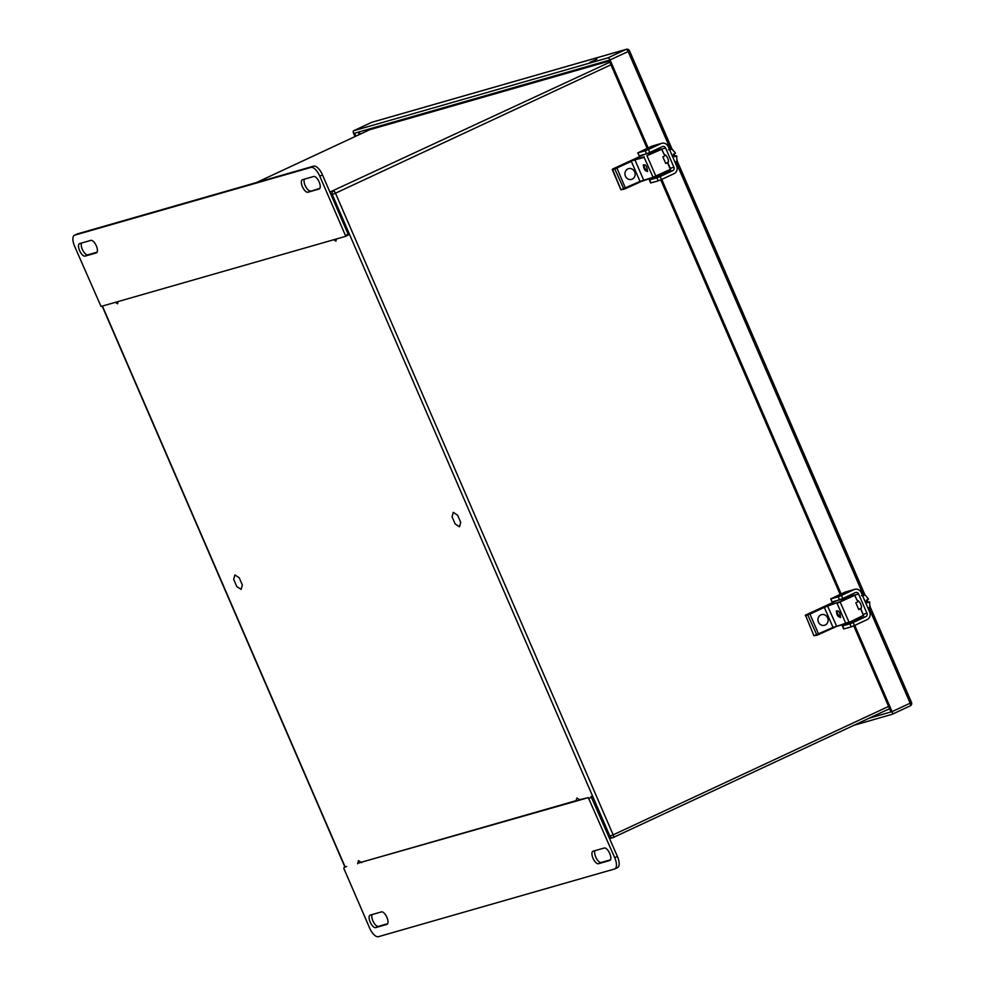 <?xml version="1.0" encoding="UTF-8"?>
<svg xmlns="http://www.w3.org/2000/svg" width="986" height="986" viewBox="0 0 986 986"><rect width="100%" height="100%" fill="white"/><g stroke="black" fill="none" stroke-linecap="round" stroke-linejoin="round"><path stroke-width="1.48" d="M336.509 238.945L335.893 241.151L333.724 239.746M118.147 301.556L117.531 303.762L115.362 302.357M357.622 863.785L358.497 860.605L361.64 862.639M575.984 801.187L576.859 797.994L580.002 800.028M457.603 515.16L460.721 522.383L459.501 526.795L455.162 523.985L452.044 516.763L453.252 512.35L457.603 515.16M239.228 577.771L242.359 584.994L241.139 589.406L236.8 586.584L233.67 579.361L234.89 574.961L239.228 577.771M381.422 911.89A6.84 2.872 65 0 1 386.82 917.153A6.84 2.872 65 0 1 387.017 924.35A6.84 2.872 65 0 1 386.845 924.412L375.703 927.616A6.84 2.872 65 0 1 370.292 922.354A6.84 2.872 65 0 1 370.095 915.144A6.84 2.872 65 0 1 370.28 915.082L381.422 911.89M593.104 851.201L604.245 848.009A6.84 2.872 65 0 1 609.644 853.26A6.84 2.872 65 0 1 609.841 860.47A6.84 2.872 65 0 1 609.668 860.532L598.527 863.724A6.84 2.872 65 0 1 593.116 858.473A6.84 2.872 65 0 1 592.919 851.263A6.84 2.872 65 0 1 593.104 851.201M346.628 866.46L343.904 867.729L343.917 868.617L369.59 927.949A10.945 4.585 -115 0 0 378.377 936.7L614.574 868.986A10.945 4.585 -115 0 0 614.857 868.876A10.945 4.585 -115 0 0 614.697 857.684L588.309 797.649L357.758 863.268M372.153 914.552A6.84 2.872 -115 0 0 373.46 922.033A6.84 2.872 -115 0 0 378.402 926.347L387.671 923.697M594.977 850.659A6.84 2.872 -115 0 0 596.284 858.153A6.84 2.872 -115 0 0 601.226 862.467L610.494 859.804M361.123 862.306L576.132 800.657M579.485 799.695L588.309 797.649M617.273 867.729A10.945 4.585 -115 0 0 617.556 867.618A10.945 4.585 -115 0 0 617.396 856.427L591.008 796.392M307.94 192.221A6.84 2.872 65 0 1 302.529 186.958A6.84 2.872 65 0 1 302.332 179.76A6.84 2.872 65 0 1 302.517 179.686L313.659 176.494A6.84 2.872 65 0 1 319.057 181.757A6.84 2.872 65 0 1 319.254 188.955A6.84 2.872 65 0 1 319.082 189.016L307.94 192.221L319.908 188.301M96.258 252.909L85.116 256.101A6.84 2.872 65 0 1 79.706 250.838A6.84 2.872 65 0 1 79.509 243.641A6.84 2.872 65 0 1 79.693 243.567L90.835 240.374A6.84 2.872 65 0 1 96.234 245.637A6.84 2.872 65 0 1 96.431 252.835A6.84 2.872 65 0 1 96.258 252.909L96.603 252.749M345.445 235.481L319.772 176.149A10.945 4.585 -115 0 0 310.972 167.41L74.776 235.124A10.945 4.585 -115 0 0 74.492 235.223A10.945 4.585 -115 0 0 74.665 246.426L101.04 306.449L345.457 236.381L348.157 235.124L348.144 234.224L345.445 235.481L345.457 236.381L348.157 235.124M304.391 179.156A6.84 2.872 -115 0 0 305.685 186.637A6.84 2.872 -115 0 0 310.639 190.951M81.567 243.037A6.84 2.872 -115 0 0 82.873 250.518A6.84 2.872 -115 0 0 87.816 254.844L97.084 252.182M319.772 176.149L322.471 174.892A10.945 4.585 -115 0 0 313.671 166.141L77.487 233.867A10.945 4.585 -115 0 0 77.191 233.965A10.945 4.585 -115 0 0 76.933 234.126M322.471 174.892L348.144 234.224M358.165 132.161L359.224 134.614M360.223 134.145L359.237 131.865M369.047 129.043L370.231 129.56M384.417 125.222A17.723 7.432 65 0 1 384.454 125.197A17.723 7.432 65 0 1 384.922 125.025L609.2 60.725M668.126 163.466L670.653 169.21L652.769 177.381L640.025 181.424L631.348 161.371L614.796 168.963L623.941 189.263L640.025 181.424L620.97 189.719L623.891 189.275M667.559 162.678L665.76 163.516L662.838 156.774L664.638 155.936L664.428 154.925L661.409 148.935L646.964 155.665L655.998 176.506L670.443 169.777L667.559 162.678M647.408 170.849L647.408 170.849C645.14 171.391 643.796 169.395 643.34 164.896C645.707 164.465 647.062 166.424 647.432 170.763L647.408 170.849M612.294 169.678L620.921 189.731L625.629 188.585L616.94 168.088L612.294 169.678L614.981 168.396M612.454 169.124L644.215 154.482L612.466 169.111L620.946 189.706M646.964 155.665L661.754 149.28L664.428 154.925M644.499 167.694L647.124 171.219L644.548 167.866M647.124 171.219L647.395 170.874A3.241 1.356 -115 0 1 646.705 170.824L647.272 171.108M664.626 155.258L661.409 148.935L654.322 151.351M627.835 168.902A5.596 5.078 -106 0 1 634.935 172.636A5.596 5.078 -106 0 1 625.297 175.816A5.596 5.078 -106 0 1 627.835 168.902M656.935 177.837L660.164 176.531L661.47 179.538L658.241 180.845L656.935 177.837L649.367 179.97L663.344 173.339A2.625 2.379 74 0 0 664.145 172.71M645.226 150.784L648.455 149.465L649.762 152.473L646.52 153.779L645.226 150.784L637.905 152.879L639.211 155.887L637.905 152.879M646.52 153.779L639.211 155.887M649.762 152.473L662.395 146.581A2.625 2.379 74 0 1 665.599 147.974L661.902 149.034M656.035 150.476A2.625 2.379 74 0 0 655.517 149.786M660.164 176.531L672.797 170.627A2.625 2.379 74 0 0 673.919 167.226L665.599 147.974M667.855 162.838L667.879 162.826A4.597 1.923 -115 0 0 667.719 158.228A4.597 1.923 -115 0 0 664.281 154.482M658.241 180.845L650.674 182.977L649.367 179.97M661.47 179.538L674.104 173.635A5.904 5.349 74 0 0 676.618 165.956L668.298 146.717A5.904 5.349 74 0 0 661.088 143.574L651.635 146.285A5.904 5.349 -106 0 1 652.35 146.014L661.803 143.303M667.522 162.493L668.286 162.271M637.659 152.916L651.635 146.285M648.455 149.465L661.088 143.574M676.901 161.384L675.016 162.259L676.901 161.384L677.16 160.299L676.901 161.384L674.942 162.086M668.459 149.699L671.466 148.837L674.991 152.399L675.447 153.224L673.537 154.124L674.646 156.688L676.556 155.788L676.79 156.503L676.569 155.763L676.963 161.137M672.945 149.835L671.478 148.787L669.593 149.712M676.458 155.763L674.609 156.478M645.374 165.056A3.241 1.356 -115 0 0 644.277 165.611A3.241 1.356 -115 0 0 644.277 166.794A3.241 1.356 -115 0 0 646.705 170.824M818.639 634.577L833.022 627.416L813.968 635.723L816.889 635.28M863.625 615.239L849.008 622.511M861.123 609.471L863.44 615.338L860.556 608.682L858.757 609.521L855.836 602.779L857.635 601.941L857.426 600.918L854.406 594.94L839.973 601.67L848.995 622.067L836.732 626.356L846.198 623.645M840.405 616.854L840.392 616.879C838.149 617.384 836.794 615.4 836.35 610.901C838.704 610.47 840.072 612.429 840.442 616.768L839.69 617.199L837.558 613.871M805.451 615.128L813.931 635.736L816.95 635.267L807.793 614.968L805.291 615.658M857.426 600.918L854.763 595.285L837.089 603.333L845.766 623.374L833.022 627.416L824.345 607.376L809.95 614.093L805.488 615.116L837.213 600.486L805.476 615.116L813.931 635.736M854.948 595.174L847.319 597.356M837.496 613.699L840.134 617.224M820.833 614.907A5.596 5.078 -106 0 1 827.932 618.641A5.596 5.078 -106 0 1 818.306 621.821A5.596 5.078 -106 0 1 820.833 614.907M849.932 623.842L853.173 622.523L854.468 625.531L851.238 626.85L849.932 623.842L842.377 625.974L856.353 619.344A2.625 2.379 74 0 0 857.154 618.715M838.223 596.776L841.452 595.47L842.759 598.477L839.53 599.784L838.223 596.776L830.915 598.884L831.962 601.916L830.915 598.884M839.53 599.784L832.209 601.891M842.759 598.477L855.392 592.586A2.625 2.379 74 0 1 858.596 593.979L854.899 595.039M849.045 596.481A2.625 2.379 74 0 0 848.527 595.79M853.173 622.523L865.807 616.632A2.625 2.379 74 0 0 866.928 613.218L858.596 593.979M860.889 608.83L860.864 608.843A4.597 1.923 -115 0 0 860.716 604.233A4.597 1.923 -115 0 0 857.29 600.486M851.238 626.85L843.671 628.982L842.377 625.974M854.468 625.531L867.113 619.639A5.904 5.349 74 0 0 869.627 611.961L861.296 592.722A5.904 5.349 74 0 0 854.098 589.579L844.645 592.29A5.904 5.349 -106 0 1 845.359 592.019L854.813 589.308M860.556 608.473L861.296 608.276M830.668 598.909L844.645 592.29M841.452 595.47L854.098 589.579M867.618 602.483L869.553 601.793L869.898 607.339M861.456 595.704L864.475 594.841L865.942 595.84L868.444 599.229L866.534 600.117L867.643 602.692L869.553 601.793L869.8 602.508L869.566 601.768M865.942 595.84L864.475 594.792L862.59 595.717M870.17 606.304L869.898 607.388L868.025 608.263L869.898 607.388L870.17 606.304M838.371 611.061A3.241 1.356 -115 0 0 837.274 611.616A3.241 1.356 -115 0 0 837.274 612.799A3.241 1.356 -115 0 0 839.702 616.829A3.241 1.356 -115 0 0 840.38 616.916M854.073 725.228L892.034 714.345A2.625 1.097 -115 0 0 892.108 714.32A2.625 1.097 -115 0 0 892.071 711.633L854.751 625.407M841.132 593.917L661.754 179.403M648.135 147.925L610.063 59.949A2.625 1.097 -115 0 0 607.955 57.854L353.666 130.756A2.625 1.097 -115 0 0 353.592 130.781A2.625 1.097 -115 0 0 353.641 133.467L354.985 136.598M869.097 718.227L890.999 711.941L853.753 625.863M840.134 594.385L660.756 179.859M647.136 148.381L608.991 60.257L354.701 133.159L355.983 136.13M596.974 59.16L589.838 62.364L596.974 59.16M374.051 127.613L374.384 128.377M872.893 716.452L879.044 713.581M887.19 709.784L889.754 709.045M375.703 927.616L378.402 926.347M601.226 862.467L598.527 863.724M614.697 857.684L617.396 856.427M591.723 797.095L589.012 798.352M87.816 254.844L85.116 256.101M313.671 166.141L310.972 167.41M74.776 235.124L77.487 233.867M384.922 125.025L609.2 60.738M384.454 125.197L384.38 125.234A17.723 7.432 65 0 1 384.848 125.062A8.751 7.925 74 0 0 383.764 125.678M644.277 156.762L630.991 161.026L644.092 157.329L653.25 177.628L670.443 169.777L668.015 163.109M625.629 188.585L643.784 180.339L653.188 177.64M634.762 159.486L643.784 180.339M630.991 161.026L616.595 167.743M649.885 152.855L644.154 154.506M661.976 149.169L649.799 152.892M653.977 151.068L644.215 154.482M673.919 167.226L670.246 168.273M672.797 170.627L663.344 173.339M649.626 179.933L650.92 182.94M672.834 157.205A8.664 3.636 -115 0 0 672.033 155.357M673.5 158.746A8.664 3.636 -115 0 0 671.343 153.767M673.919 159.707L670.887 152.694M669.691 149.934L671.712 148.985M674.276 155.122L672.723 155.85M672.896 156.244L674.449 155.517M836.781 626.344L816.95 635.267L818.614 634.134L809.95 614.093L807.978 614.401M839.973 601.67L827.574 606.057L836.732 626.356L833.034 627.872M824 607.031L827.574 606.057L809.592 613.736M842.894 598.859L837.163 600.511M837.213 600.486L854.468 594.915L857.623 601.263M837.274 602.766L827.759 605.49M846.974 597.072L842.796 598.884M866.928 613.218L863.255 614.278M865.807 616.632L856.353 619.344M842.623 625.937L843.93 628.945M865.831 603.21A8.664 3.636 -115 0 0 865.042 601.361M866.509 604.751A8.664 3.636 -115 0 0 864.352 599.771M866.916 605.712L863.884 598.699M862.688 595.938L864.71 594.989M867.286 601.127L865.72 601.854M865.893 602.249L867.458 601.522M869.972 607.142L867.951 608.079M892.071 711.633L910.164 703.191L868.912 607.857M863.366 595.051L675.903 161.852M670.369 149.046L628.156 51.518L610.063 59.949M607.955 57.854L626.048 49.423L371.759 122.326L353.666 130.756M911.249 702.488L910.164 703.191A2.625 1.097 65 0 1 910.201 705.877A2.625 1.097 65 0 1 910.14 705.902L892.17 714.283M626.369 49.3A2.625 2.379 -106 0 0 626.048 49.423A2.625 1.097 65 0 1 628.156 51.518L629.499 50.779A2.625 2.625 0 0 0 626.369 49.3L372.079 122.202A2.625 2.379 -106 0 1 372.412 122.141M371.636 122.387A2.625 1.097 65 0 1 371.697 122.35L353.592 130.781M608.769 836.485L609.927 836.153A2.625 2.379 -106 0 0 613.132 837.558A2.625 1.097 -115 0 0 613.193 837.533L889.582 708.663L613.255 837.496M609.336 61.046L369.676 129.745L256.385 182.57L369.614 129.77A2.625 1.097 -115 0 0 369.54 129.807M329.903 192.085L609.841 62.204M610.95 64.768L335.486 193.194L613.156 834.846L888.608 706.42M609.668 838.568L612.811 837.669A2.625 2.625 0 0 0 613.193 837.533A2.625 1.097 -115 0 0 613.156 834.846L609.927 836.153L332.257 194.501L331.099 194.834M102.408 306.067L345.199 867.113M609.323 61.021L369.996 129.634A2.625 2.625 0 0 0 369.614 129.77A2.625 1.097 -115 0 1 369.676 129.745A2.625 2.379 -106 0 1 370.329 129.56M335.486 193.194A2.625 1.097 -115 0 0 333.379 191.087A2.625 2.379 -106 0 0 332.257 194.501L335.486 193.194M617.556 867.618L614.857 868.876M77.191 233.965L74.492 235.223M384.38 125.234L383.32 125.814M640.025 181.868L655.998 176.506M647.629 171.576L646.693 171.194M674.005 159.929L670.8 152.497M674.991 152.399L675.459 153.2M665.673 163.343L668.348 162.098M863.44 615.782L861.024 609.114M840.627 617.581L839.69 617.199M867.014 605.922L863.798 598.502M868 598.403L868.456 599.205M858.683 609.348L861.345 608.103M892.108 714.32L910.201 705.877A2.625 2.625 0 0 0 911.508 702.451L870.083 606.747M868.173 602.323L867.101 599.858M865.067 595.15L677.086 160.743M675.163 156.318L674.104 153.853M672.07 149.145L629.499 50.779M344.989 867.224L102.174 306.128"/></g></svg>
